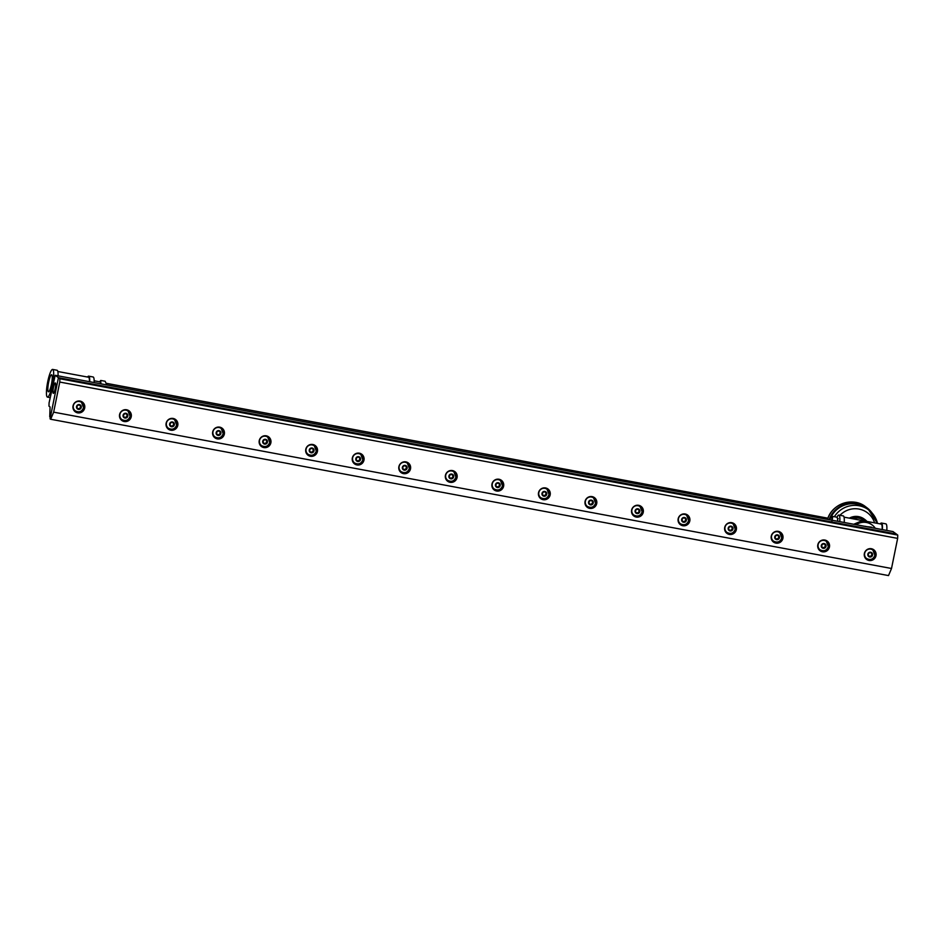 <?xml version="1.0" encoding="UTF-8"?>
<svg xmlns="http://www.w3.org/2000/svg" width="945" height="945" viewBox="0 0 945 945"><rect width="100%" height="100%" fill="white"/><g stroke="black" fill="none" stroke-linecap="round" stroke-linejoin="round"><path stroke-width="1.42" d="M79.569 409.008L77.466 408.618L76.793 406.598L78.222 404.956L80.313 405.346L80.986 407.378L79.569 409.008L77.136 408.37L79.226 408.76L80.644 407.118L79.971 405.098M83.526 407.59A5.257 5.15 126.7 0 0 79.486 401.507A5.257 5.15 126.7 0 0 75.293 410.862L75.234 410.815A5.257 5.15 -53.3 0 1 79.427 401.46A5.257 5.15 -53.3 0 1 81.553 402.405M126.11 417.702L124.019 417.312L123.346 415.28L124.764 413.638L126.866 414.028L127.54 416.06L126.11 417.702L123.677 417.052L125.779 417.442L127.197 415.812L126.524 413.78M130.067 416.272A5.257 5.15 126.7 0 0 126.028 410.189A5.257 5.15 126.7 0 0 121.846 419.545L121.787 419.509A5.257 5.15 -53.3 0 1 121.787 419.509A5.257 5.15 -53.3 0 1 125.968 410.154A5.257 5.15 -53.3 0 1 128.071 411.063A5.257 5.15 -53.3 0 1 128.095 411.087M172.663 426.384L170.572 425.994L169.887 423.962L171.317 422.32L173.407 422.71L174.081 424.742L172.663 426.384L170.23 425.734L172.321 426.124L173.75 424.494L173.065 422.462M168.364 428.215A5.257 5.15 -53.3 0 1 172.522 418.836A5.257 5.15 -53.3 0 1 174.648 419.769M219.216 435.066L217.114 434.676L216.44 432.645L217.858 431.003L219.961 431.404L220.634 433.424L219.216 435.066L216.771 434.428L218.874 434.818L220.291 433.176L219.618 431.144M214.905 436.897A5.257 5.15 -53.3 0 1 214.881 436.873A5.257 5.15 -53.3 0 1 219.063 427.518A5.257 5.15 -53.3 0 1 221.165 428.439A5.257 5.15 -53.3 0 1 221.189 428.451L221.224 428.475A5.257 5.15 126.7 0 0 212.991 431.747A5.257 5.15 126.7 0 0 217.031 437.83M265.758 443.748L263.667 443.359L262.993 441.327L264.411 439.697L266.502 440.086L267.175 442.118L265.758 443.748L263.324 443.11L265.415 443.5L266.844 441.858L266.171 439.827M261.458 445.579A5.257 5.15 -53.3 0 1 265.616 436.2A5.257 5.15 -53.3 0 1 267.742 437.145L267.766 437.157A5.257 5.15 126.7 0 0 259.544 440.429A5.257 5.15 126.7 0 0 263.584 446.512M312.311 452.431L310.208 452.041L309.535 450.021L310.952 448.379L313.055 448.769L313.728 450.8L312.311 452.431L309.877 451.793L311.968 452.183L313.386 450.541L312.712 448.521M308.011 454.261A5.257 5.15 -53.3 0 1 312.157 444.882A5.257 5.15 -53.3 0 1 314.26 445.804A5.257 5.15 -53.3 0 1 314.283 445.827L314.319 445.851A5.257 5.15 126.7 0 0 306.085 449.123A5.257 5.15 126.7 0 0 310.125 455.207M358.852 461.125L356.761 460.735L356.088 458.703L357.505 457.061L359.596 457.451L360.281 459.483L358.852 461.125L356.419 460.475L358.521 460.865L359.939 459.235L359.265 457.203M362.809 459.695A5.257 5.15 126.7 0 0 360.86 454.533L362.845 459.754C361.238 463.818 358.486 464.893 354.588 462.967L354.529 462.932A5.257 5.15 -53.3 0 1 354.529 462.932A5.257 5.15 -53.3 0 1 358.71 453.576A5.257 5.15 -53.3 0 1 360.836 454.51L360.86 454.533A5.257 5.15 126.7 0 0 352.639 457.805A5.257 5.15 126.7 0 0 356.678 463.889M405.405 469.807L403.302 469.417L402.629 467.385L404.058 465.743L406.149 466.133L406.822 468.165L405.405 469.807L402.972 469.157L405.062 469.547L406.48 467.917L405.807 465.885M409.362 468.389A5.257 5.15 126.7 0 0 405.322 462.294A5.257 5.15 126.7 0 0 401.129 471.661L401.07 471.614A5.257 5.15 -53.3 0 1 405.263 462.259A5.257 5.15 -53.3 0 1 407.389 463.192M451.946 478.489L449.855 478.099L449.182 476.067L450.6 474.425L452.702 474.827L453.376 476.847L451.946 478.489L449.513 477.839L451.615 478.241L453.033 476.599L452.36 474.567M455.903 477.071A5.257 5.15 126.7 0 0 451.864 470.988A5.257 5.15 126.7 0 0 447.682 480.343L447.623 480.296A5.257 5.15 -53.3 0 1 447.623 480.296A5.257 5.15 -53.3 0 1 451.804 470.941A5.257 5.15 -53.3 0 1 453.907 471.85A5.257 5.15 -53.3 0 1 453.931 471.874M498.499 487.171L496.408 486.781L495.723 484.75L497.153 483.119L499.243 483.509L499.917 485.541L498.499 487.171L496.066 486.533L498.157 486.923L499.586 485.281L498.901 483.249M502.457 485.754A5.257 5.15 126.7 0 0 500.507 480.58L502.492 485.813C500.874 489.876 498.121 490.939 494.223 489.026L494.164 488.978A5.257 5.15 -53.3 0 1 498.358 479.623A5.257 5.15 -53.3 0 1 500.484 480.568A5.257 5.15 126.7 0 0 492.286 483.852A5.257 5.15 126.7 0 0 496.326 489.935M545.052 495.853L542.95 495.463L542.276 493.444L543.694 491.802L545.797 492.191L546.47 494.223L545.052 495.853L542.607 495.215L544.71 495.605L546.127 493.963L545.454 491.943M548.998 494.436A5.257 5.15 126.7 0 0 547.06 489.274L549.033 494.495C547.427 498.558 544.674 499.633 540.776 497.708L540.717 497.661A5.257 5.15 -53.3 0 1 540.717 497.661A5.257 5.15 -53.3 0 1 544.899 488.305A5.257 5.15 -53.3 0 1 547.001 489.226A5.257 5.15 -53.3 0 1 547.025 489.25A5.257 5.15 126.7 0 0 538.827 492.546A5.257 5.15 126.7 0 0 542.867 498.629M591.594 504.547L589.503 504.146L588.829 502.126L590.247 500.484L592.338 500.874L593.023 502.905L591.594 504.547L589.16 503.898L591.251 504.287L592.68 502.657L592.007 500.626M587.294 506.366A5.257 5.15 -53.3 0 1 587.258 506.355A5.257 5.15 -53.3 0 1 591.452 496.999A5.257 5.15 -53.3 0 1 593.578 497.932A5.257 5.15 126.7 0 0 585.38 501.228A5.257 5.15 126.7 0 0 589.42 507.311M638.147 513.23L636.044 512.84L635.371 510.808L636.788 509.166L638.891 509.556L639.564 511.588L638.147 513.23L635.713 512.58L637.804 512.97L639.222 511.339L638.548 509.308M642.092 511.812A5.257 5.15 126.7 0 0 638.052 505.717A5.257 5.15 126.7 0 0 633.871 515.084A5.257 5.15 -53.3 0 1 637.993 505.681A5.257 5.15 -53.3 0 1 640.096 506.591A5.257 5.15 -53.3 0 1 640.119 506.614M684.688 521.912L682.597 521.522L681.924 519.49L683.341 517.848L685.444 518.25L686.117 520.27L684.688 521.912L682.255 521.262L684.357 521.664L685.775 520.022L685.101 517.99M680.365 523.719L680.424 523.766C684.322 525.68 687.074 524.605 688.681 520.541A5.257 5.15 126.7 0 0 684.605 514.411A5.257 5.15 126.7 0 0 680.424 523.766A5.257 5.15 -53.3 0 1 680.365 523.719A5.257 5.15 -53.3 0 1 684.546 514.363A5.257 5.15 -53.3 0 1 686.649 515.273A5.257 5.15 -53.3 0 1 686.672 515.297M731.241 530.594L729.138 530.204L728.465 528.172L729.894 526.542L731.985 526.932L732.659 528.964L731.241 530.594L728.808 529.956L730.898 530.346L732.316 528.704L731.643 526.672M726.906 532.401L726.965 532.448C730.863 534.362 733.615 533.299 735.234 529.224A5.257 5.15 126.7 0 0 731.158 523.093A5.257 5.15 126.7 0 0 726.965 532.448A5.257 5.15 -53.3 0 1 731.099 523.046A5.257 5.15 -53.3 0 1 733.226 523.991M777.782 539.276L775.691 538.886L775.018 536.866L776.436 535.224L778.538 535.614L779.212 537.646L777.782 539.276L775.349 538.638L777.451 539.028L778.869 537.386L778.196 535.366M773.482 541.107A5.257 5.15 -53.3 0 1 773.459 541.083A5.257 5.15 -53.3 0 1 777.64 531.728A5.257 5.15 -53.3 0 1 779.743 532.649A5.257 5.15 -53.3 0 1 779.767 532.673M824.335 547.97L822.245 547.568L821.559 545.548L822.989 543.907L825.079 544.296L825.753 546.328L824.335 547.97L821.902 547.32L823.993 547.71L825.422 546.08L824.737 544.048M820.036 549.789A5.257 5.15 -53.3 0 1 820 549.777A5.257 5.15 -53.3 0 1 824.194 540.422A5.257 5.15 -53.3 0 1 826.32 541.355A5.257 5.15 126.7 0 0 818.122 544.651A5.257 5.15 126.7 0 0 822.162 550.734M870.888 556.652L868.786 556.262L868.112 554.231L869.53 552.589L871.633 552.979L872.306 555.01L870.888 556.652L868.443 556.003L870.546 556.392L871.963 554.762L871.29 552.731M866.577 558.483A5.257 5.15 -53.3 0 1 866.553 558.46A5.257 5.15 -53.3 0 1 870.735 549.104A5.257 5.15 -53.3 0 1 872.837 550.014A5.257 5.15 -53.3 0 1 872.861 550.037A5.257 5.15 126.7 0 0 864.663 553.333A5.257 5.15 126.7 0 0 868.703 559.416M53.463 387.509A5.292 0.969 100.6 0 1 55.294 382.938A5.292 0.969 100.6 0 1 55.176 388.785A5.292 0.969 100.6 0 1 53.345 393.356A5.292 0.969 100.6 0 1 53.463 387.509M50.664 419.249L888.524 575.576L891.513 568.488L897.644 538.378L897.75 535.071L896.285 533.984L58.425 377.669L50.05 418.8L50.664 419.249L53.652 412.162L59.771 382.052L59.889 378.756L58.425 377.669L50.357 417.324L49.742 416.875L50.073 406.976L48.975 406.149L49.081 402.853L55.2 375.283L58.425 377.669L896.285 533.984L893.013 531.61M893.072 531.598L55.247 375.307L893.12 531.622M866.352 559.239A6.024 5.894 126.7 0 0 875.507 555.317A6.024 5.894 126.7 0 0 873.523 549.6M864.368 553.51A6.024 5.894 -53.3 0 1 873.771 549.766A6.024 5.894 -53.3 0 1 876.003 555.684A6.024 5.894 -53.3 0 1 866.589 559.428A6.024 5.894 -53.3 0 1 864.368 553.51M819.799 550.557A6.024 5.894 126.7 0 0 828.966 546.635A6.024 5.894 126.7 0 0 826.981 540.906M817.815 544.828A6.024 5.894 -53.3 0 1 827.229 541.083A6.024 5.894 -53.3 0 1 829.45 547.001A6.024 5.894 -53.3 0 1 820.036 550.746A6.024 5.894 -53.3 0 1 817.815 544.828M773.258 541.875A6.024 5.894 126.7 0 0 782.413 537.953A6.024 5.894 126.7 0 0 780.428 532.224M771.262 536.146A6.024 5.894 -53.3 0 1 780.676 532.401A6.024 5.894 -53.3 0 1 782.909 538.319A6.024 5.894 -53.3 0 1 773.494 542.064A6.024 5.894 -53.3 0 1 771.262 536.146M726.705 533.193A6.024 5.894 126.7 0 0 735.871 529.271A6.024 5.894 126.7 0 0 733.887 523.542M724.72 527.464A6.024 5.894 -53.3 0 1 734.135 523.719A6.024 5.894 -53.3 0 1 736.356 529.637A6.024 5.894 -53.3 0 1 726.941 533.37A6.024 5.894 -53.3 0 1 724.72 527.464M680.152 524.499A6.024 5.894 126.7 0 0 689.318 520.589A6.024 5.894 126.7 0 0 687.334 514.86M678.167 518.781A6.024 5.894 -53.3 0 1 687.582 515.037A6.024 5.894 -53.3 0 1 689.803 520.943A6.024 5.894 -53.3 0 1 680.4 524.688A6.024 5.894 -53.3 0 1 678.167 518.781M633.611 515.816A6.024 5.894 126.7 0 0 642.777 511.895A6.024 5.894 126.7 0 0 640.793 506.177M631.626 510.087A6.024 5.894 -53.3 0 1 641.041 506.355A6.024 5.894 -53.3 0 1 643.261 512.261A6.024 5.894 -53.3 0 1 633.847 516.005A6.024 5.894 -53.3 0 1 631.626 510.087M587.058 507.134A6.024 5.894 126.7 0 0 596.224 503.212A6.024 5.894 126.7 0 0 594.24 497.483M585.073 501.405A6.024 5.894 -53.3 0 1 594.488 497.661A6.024 5.894 -53.3 0 1 596.708 503.579A6.024 5.894 -53.3 0 1 587.294 507.323A6.024 5.894 -53.3 0 1 585.073 501.405M540.516 498.452A6.024 5.894 126.7 0 0 549.671 494.53A6.024 5.894 126.7 0 0 547.687 488.801M538.532 492.723A6.024 5.894 -53.3 0 1 547.935 488.978A6.024 5.894 -53.3 0 1 550.167 494.896A6.024 5.894 -53.3 0 1 540.753 498.641A6.024 5.894 -53.3 0 1 538.532 492.723M493.963 489.77A6.024 5.894 126.7 0 0 503.13 485.848A6.024 5.894 126.7 0 0 501.145 480.119M491.979 484.041A6.024 5.894 -53.3 0 1 501.393 480.296A6.024 5.894 -53.3 0 1 503.614 486.214A6.024 5.894 -53.3 0 1 494.2 489.959A6.024 5.894 -53.3 0 1 491.979 484.041M447.41 481.076A6.024 5.894 126.7 0 0 456.577 477.166A6.024 5.894 126.7 0 0 454.592 471.437M445.426 475.359A6.024 5.894 -53.3 0 1 454.84 471.614A6.024 5.894 -53.3 0 1 457.073 477.52A6.024 5.894 -53.3 0 1 447.658 481.265A6.024 5.894 -53.3 0 1 445.426 475.359M400.869 472.394A6.024 5.894 126.7 0 0 410.035 468.472A6.024 5.894 126.7 0 0 408.051 462.755M398.885 466.665A6.024 5.894 -53.3 0 1 408.299 462.932A6.024 5.894 -53.3 0 1 410.52 468.838A6.024 5.894 -53.3 0 1 401.105 472.583A6.024 5.894 -53.3 0 1 398.885 466.665M354.316 463.711A6.024 5.894 126.7 0 0 363.482 459.79A6.024 5.894 126.7 0 0 361.498 454.072M352.331 457.982A6.024 5.894 -53.3 0 1 361.746 454.238A6.024 5.894 -53.3 0 1 363.967 460.156A6.024 5.894 -53.3 0 1 354.564 463.901A6.024 5.894 -53.3 0 1 352.331 457.982M307.775 455.029A6.024 5.894 126.7 0 0 316.941 451.108A6.024 5.894 126.7 0 0 314.957 445.378M305.79 449.3A6.024 5.894 -53.3 0 1 315.205 445.556A6.024 5.894 -53.3 0 1 317.425 451.474A6.024 5.894 -53.3 0 1 308.011 455.218A6.024 5.894 -53.3 0 1 305.79 449.3M261.222 446.347A6.024 5.894 126.7 0 0 270.388 442.425A6.024 5.894 126.7 0 0 268.404 436.696M259.237 440.618A6.024 5.894 -53.3 0 1 268.652 436.873A6.024 5.894 -53.3 0 1 270.872 442.792A6.024 5.894 -53.3 0 1 261.458 446.536A6.024 5.894 -53.3 0 1 259.237 440.618M214.68 437.653A6.024 5.894 126.7 0 0 223.835 433.743A6.024 5.894 126.7 0 0 221.851 428.014M212.696 431.936A6.024 5.894 -53.3 0 1 222.099 428.191A6.024 5.894 -53.3 0 1 224.331 434.098A6.024 5.894 -53.3 0 1 214.917 437.842A6.024 5.894 -53.3 0 1 212.696 431.936M168.127 428.971A6.024 5.894 126.7 0 0 177.294 425.049A6.024 5.894 126.7 0 0 175.309 419.332M166.143 423.242A6.024 5.894 -53.3 0 1 175.557 419.509A6.024 5.894 -53.3 0 1 177.778 425.415A6.024 5.894 -53.3 0 1 168.364 429.16A6.024 5.894 -53.3 0 1 166.143 423.242M121.574 420.289A6.024 5.894 126.7 0 0 130.741 416.367A6.024 5.894 126.7 0 0 128.756 410.65M119.59 414.56A6.024 5.894 -53.3 0 1 129.004 410.815A6.024 5.894 -53.3 0 1 131.237 416.733A6.024 5.894 -53.3 0 1 121.822 420.478A6.024 5.894 -53.3 0 1 119.59 414.56M75.033 411.607A6.024 5.894 126.7 0 0 84.2 407.685A6.024 5.894 126.7 0 0 82.215 401.956M73.049 405.877A6.024 5.894 -53.3 0 1 82.463 402.133A6.024 5.894 -53.3 0 1 84.684 408.051A6.024 5.894 -53.3 0 1 75.269 411.796A6.024 5.894 -53.3 0 1 73.049 405.877M53.652 412.162L891.513 568.488M869.305 527.168L871.798 527.629M871.526 527.156L866.341 526.613M866.577 526.613A10.076 9.875 126.7 0 0 864.427 526.259M844.216 522.49A14.08 2.563 -79.4 0 0 843.483 516.005A14.08 2.563 -79.4 0 0 843.271 515.911L838.853 515.084A14.08 2.563 -79.4 0 0 836.986 517.21M839.798 521.664A14.08 2.563 -79.4 0 0 839.066 515.179A14.08 2.563 -79.4 0 0 838.853 515.084M886.812 530.44A14.08 2.563 -79.4 0 0 886.079 523.955A14.08 2.563 -79.4 0 0 885.855 523.861L881.437 523.034A14.08 2.563 -79.4 0 0 880.268 523.92M882.382 529.613A14.08 2.563 -79.4 0 0 881.65 523.128A14.08 2.563 -79.4 0 0 881.437 523.034M853.713 524.262L862.348 520.624L865.868 521.971M882.146 529.566A13.006 2.374 -79.4 0 0 881.437 524.191A13.006 2.374 -79.4 0 0 881.236 524.097L844.039 517.151M875.294 528.29A14.08 13.797 126.7 0 0 856.099 524.711M872.129 524.959L871.384 524.404A14.08 13.797 126.7 0 0 854.894 524.487M850.677 518.392A14.08 13.797 -53.3 0 1 866.955 521.427M864.982 519.632L864.238 519.088A14.08 13.797 126.7 0 0 849.342 518.143M865.112 521.085L864.332 520.506A13.006 12.734 126.7 0 0 852.579 518.746M838.191 518.581L837.435 518.439L837.813 521.297A10.537 1.925 -79.4 0 0 837.636 519.36A10.537 1.925 -79.4 0 0 837.565 519.077M837.636 519.36L837.152 517.246L832.793 516.431L832.002 520.789M832.002 520.211A10.537 1.925 -79.4 0 0 830.749 517.47L830.159 518.781L830.749 517.47A10.537 1.925 -79.4 0 0 830.324 517.99A10.537 1.925 -79.4 0 0 829.462 519.738M830.749 517.47L832.793 516.431M834.352 516.726A24.074 23.578 126.7 0 1 868.703 509.946L877.492 523.4A24.074 23.578 126.7 0 0 868.703 509.946L866.494 508.304A24.074 23.578 126.7 0 0 830.856 517.376M872.223 513.194A24.806 24.286 126.7 0 0 829.119 519.667M48.325 391.75A8.682 1.583 100.6 0 1 48.573 382.583A8.682 1.583 100.6 0 1 51.644 374.74A8.682 1.583 100.6 0 1 51.774 374.799A8.682 1.583 100.6 0 1 51.538 383.918A8.682 1.583 100.6 0 1 48.467 391.809A8.682 1.583 100.6 0 1 48.325 391.75M87.531 377.043A14.08 2.563 100.6 0 1 88.7 376.157A14.08 2.563 100.6 0 1 88.924 376.252A14.08 2.563 100.6 0 1 89.704 381.721M88.7 376.157L93.13 376.984A14.08 2.563 100.6 0 1 93.342 377.079A14.08 2.563 100.6 0 1 94.134 382.548M70.816 378.189L76.439 379.24M57.822 371.503L88.511 377.22A13.006 2.374 100.6 0 1 88.7 377.315A13.006 2.374 100.6 0 1 89.456 381.674M52.849 369.53A14.08 2.563 100.6 0 1 52.459 384.367A14.08 2.563 100.6 0 1 47.463 397.124A14.08 2.563 100.6 0 1 47.25 397.03A14.08 2.563 100.6 0 1 47.64 382.193A14.08 2.563 100.6 0 1 52.636 369.424A14.08 2.563 100.6 0 1 52.849 369.53M52.636 369.424L57.054 370.251A14.08 2.563 100.6 0 1 57.267 370.345A14.08 2.563 100.6 0 1 58.058 375.815M99.615 381.804L100.749 380.445L100.867 383.8M94.157 380.788L99.981 381.874A10.537 1.925 100.6 0 1 100.572 382.879A10.537 1.925 100.6 0 1 100.702 383.764M106.49 384.851L106.395 383.954A10.537 1.925 100.6 0 1 106.525 384.851M106.395 383.954L105.108 381.248L100.749 380.445M827.359 519.348A9.025 1.642 -79.4 0 0 826.769 517.978L560.385 468.283M561.613 469.759L560.456 468.295L519.23 460.345L520.471 462.081M519.159 460.333L106.194 383.28M81.518 402.381L83.562 407.649C81.943 411.713 79.191 412.788 75.293 410.862A5.257 5.15 126.7 0 0 77.395 411.784M78.411 409.374A2.445 2.398 -53.3 0 1 76.533 406.539A2.445 2.398 -53.3 0 1 79.38 404.602A2.445 2.398 -53.3 0 1 81.258 407.425A2.445 2.398 -53.3 0 1 78.411 409.374M128.071 411.063L130.103 416.332C128.496 420.395 125.744 421.47 121.846 419.545A5.257 5.15 126.7 0 0 123.937 420.466M124.953 418.056A2.445 2.398 -53.3 0 1 123.074 415.233A2.445 2.398 -53.3 0 1 125.921 413.284A2.445 2.398 -53.3 0 1 127.799 416.107A2.445 2.398 -53.3 0 1 124.953 418.056M176.62 424.966A5.257 5.15 126.7 0 0 172.581 418.883A5.257 5.15 126.7 0 0 168.387 428.239A5.257 5.15 126.7 0 0 170.49 429.148M171.506 426.738A2.445 2.398 -53.3 0 1 169.627 423.915A2.445 2.398 -53.3 0 1 172.474 421.966A2.445 2.398 -53.3 0 1 174.352 424.789A2.445 2.398 -53.3 0 1 171.506 426.738M218.047 435.421A2.445 2.398 -53.3 0 1 216.169 432.597A2.445 2.398 -53.3 0 1 219.027 430.648A2.445 2.398 -53.3 0 1 220.894 433.483A2.445 2.398 -53.3 0 1 218.047 435.421M223.162 433.649A5.257 5.15 126.7 0 0 221.224 428.475L223.197 433.696C221.591 437.759 218.838 438.834 214.94 436.921L214.881 436.873M264.6 444.103A2.445 2.398 -53.3 0 1 262.722 441.28A2.445 2.398 -53.3 0 1 265.569 439.33A2.445 2.398 -53.3 0 1 267.447 442.165A2.445 2.398 -53.3 0 1 264.6 444.103M269.715 442.331A5.257 5.15 126.7 0 0 267.766 437.157L269.75 442.39C268.144 446.453 265.38 447.517 261.481 445.603L261.422 445.556M311.153 452.797A2.445 2.398 -53.3 0 1 309.275 449.962A2.445 2.398 -53.3 0 1 312.122 448.024A2.445 2.398 -53.3 0 1 314 450.848A2.445 2.398 -53.3 0 1 311.153 452.797M316.256 451.013A5.257 5.15 126.7 0 0 314.319 445.851L316.303 451.072C314.685 455.136 311.933 456.211 308.035 454.285L307.976 454.238M357.694 461.479A2.445 2.398 -53.3 0 1 355.816 458.656A2.445 2.398 -53.3 0 1 358.663 456.707A2.445 2.398 -53.3 0 1 360.541 459.53A2.445 2.398 -53.3 0 1 357.694 461.479M407.354 463.168L409.398 468.436C407.779 472.5 405.027 473.575 401.129 471.661A5.257 5.15 126.7 0 0 403.231 472.571M404.247 470.161A2.445 2.398 -53.3 0 1 402.369 467.338A2.445 2.398 -53.3 0 1 405.216 465.389A2.445 2.398 -53.3 0 1 407.094 468.212A2.445 2.398 -53.3 0 1 404.247 470.161M453.907 471.85L455.939 477.119C454.332 481.182 451.58 482.257 447.682 480.343A5.257 5.15 126.7 0 0 449.773 481.253M450.789 478.843A2.445 2.398 -53.3 0 1 448.91 476.02A2.445 2.398 -53.3 0 1 451.757 474.071A2.445 2.398 -53.3 0 1 453.635 476.906A2.445 2.398 -53.3 0 1 450.789 478.843M497.342 487.526A2.445 2.398 -53.3 0 1 495.463 484.702A2.445 2.398 -53.3 0 1 498.31 482.753A2.445 2.398 -53.3 0 1 500.188 485.588A2.445 2.398 -53.3 0 1 497.342 487.526M543.883 496.219A2.445 2.398 -53.3 0 1 542.005 493.384A2.445 2.398 -53.3 0 1 544.863 491.447A2.445 2.398 -53.3 0 1 546.73 494.27A2.445 2.398 -53.3 0 1 543.883 496.219M590.436 504.902A2.445 2.398 -53.3 0 1 588.558 502.078A2.445 2.398 -53.3 0 1 591.405 500.129A2.445 2.398 -53.3 0 1 593.283 502.953A2.445 2.398 -53.3 0 1 590.436 504.902M595.551 503.118A5.257 5.15 126.7 0 0 593.602 497.956L595.586 503.177C593.98 507.241 591.216 508.315 587.317 506.39L587.258 506.355M633.811 515.037L633.871 515.084A5.257 5.15 126.7 0 0 635.961 515.994M636.989 513.584A2.445 2.398 -53.3 0 1 635.111 510.761A2.445 2.398 -53.3 0 1 637.958 508.812A2.445 2.398 -53.3 0 1 639.836 511.635A2.445 2.398 -53.3 0 1 636.989 513.584M680.424 523.766A5.257 5.15 126.7 0 0 682.514 524.676M683.53 522.266A2.445 2.398 -53.3 0 1 681.652 519.443A2.445 2.398 -53.3 0 1 684.499 517.494A2.445 2.398 -53.3 0 1 686.377 520.329A2.445 2.398 -53.3 0 1 683.53 522.266M726.965 532.448A5.257 5.15 126.7 0 0 729.067 533.358M730.083 530.948A2.445 2.398 -53.3 0 1 728.205 528.125A2.445 2.398 -53.3 0 1 731.052 526.176A2.445 2.398 -53.3 0 1 732.93 529.011A2.445 2.398 -53.3 0 1 730.083 530.948M781.739 537.859A5.257 5.15 126.7 0 0 777.7 531.775A5.257 5.15 126.7 0 0 773.518 541.131A5.257 5.15 126.7 0 0 775.609 542.052M776.625 539.642A2.445 2.398 -53.3 0 1 774.746 536.807A2.445 2.398 -53.3 0 1 777.593 534.87A2.445 2.398 -53.3 0 1 779.471 537.693A2.445 2.398 -53.3 0 1 776.625 539.642M823.178 548.324A2.445 2.398 -53.3 0 1 821.299 545.501A2.445 2.398 -53.3 0 1 824.146 543.552A2.445 2.398 -53.3 0 1 826.024 546.375A2.445 2.398 -53.3 0 1 823.178 548.324M828.293 546.541A5.257 5.15 126.7 0 0 826.343 541.379L828.328 546.6C826.71 550.663 823.957 551.738 820.059 549.813L820 549.777M869.719 557.007A2.445 2.398 -53.3 0 1 867.853 554.183A2.445 2.398 -53.3 0 1 870.699 552.234A2.445 2.398 -53.3 0 1 872.566 555.058A2.445 2.398 -53.3 0 1 869.719 557.007M874.834 555.235A5.257 5.15 126.7 0 0 872.896 550.061L874.881 555.282C873.263 559.345 870.51 560.42 866.612 558.507L866.553 558.46M59.889 378.756L897.75 535.071M59.771 382.052L897.644 538.378M839.963 515.297A21.073 20.636 -53.3 0 1 874.609 522.857M827.643 518.982A24.806 24.286 -53.3 0 1 865.561 506.709C853.181 496.727 832.321 503.472 827.631 518.959A24.806 24.286 -53.3 0 0 827.513 519.372L827.631 518.959M168.328 428.191L168.387 428.239C172.285 430.152 175.038 429.077 176.656 425.014L174.612 419.745M633.871 515.084C637.769 516.998 640.521 515.923 642.139 511.859L640.096 506.591M686.649 515.273L688.681 520.541M733.19 523.967L735.234 529.224M773.459 541.083L773.518 541.131C777.416 543.056 780.168 541.981 781.775 537.918L779.743 532.649M866.931 507.725L865.561 506.709M50.144 397.621L47.463 397.124"/></g></svg>

